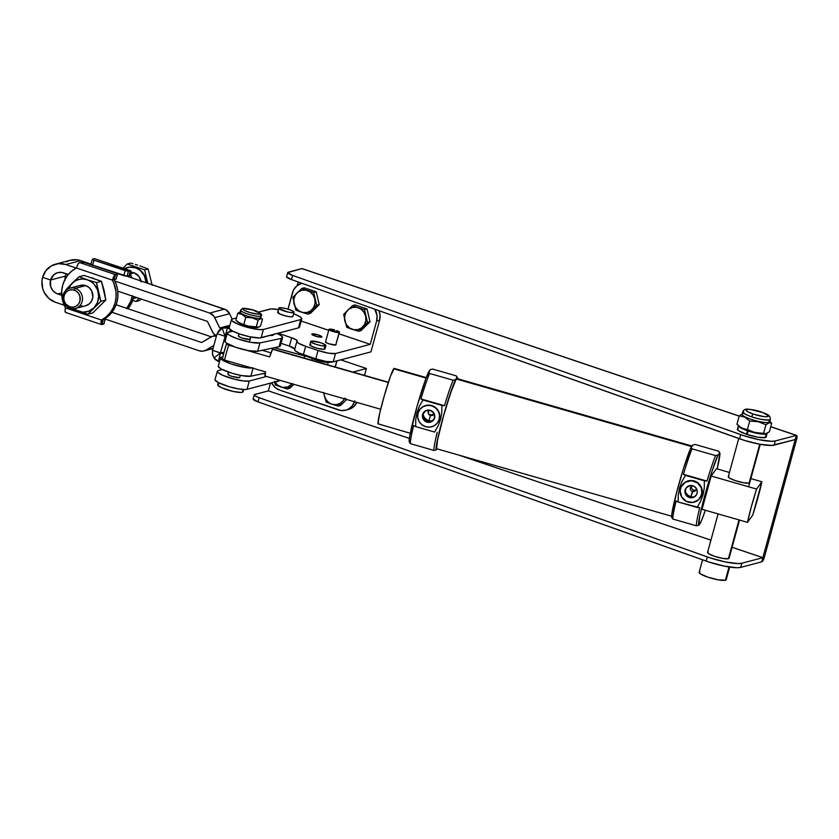 <?xml version="1.0" encoding="UTF-8"?>
<svg xmlns="http://www.w3.org/2000/svg" width="839" height="839" viewBox="0 0 839 839"><rect width="100%" height="100%" fill="white"/><g stroke="black" fill="none" stroke-linecap="round" stroke-linejoin="round"><path stroke-width="1.26" d="M228.46 372.097L227.893 374.173A6.146 1.133 15.3 0 0 232.613 376.617A6.146 1.133 15.3 0 0 239.367 377.665L239.587 377.047M250.211 339.155A6.146 1.133 -164.7 0 1 249.833 339.407L250.515 336.932L250.211 339.05M278.8 308.102L277.657 312.265A7.897 1.447 15.3 0 0 277.814 312.685A7.897 1.447 15.3 0 0 285.879 315.999A7.897 1.447 15.3 0 0 292.895 316.429L294.028 312.265A7.897 1.447 -164.7 0 1 287.022 311.846A7.897 1.447 -164.7 0 1 278.957 308.532L277.814 312.685L278.957 308.532A7.897 1.447 -164.7 0 1 278.8 308.102A7.897 1.447 -164.7 0 1 285.805 308.532A7.897 1.447 -164.7 0 1 293.87 311.835A7.897 1.447 -164.7 0 1 294.028 312.265M275.727 381.735A10.529 1.94 15.3 0 0 277.908 381.168L277.908 381.158M218.318 382.574L217.71 384.797A13.162 2.423 15.3 0 0 227.83 390.041A13.162 2.423 15.3 0 0 242.303 392.285L243.069 389.485L242.303 392.285A13.162 2.423 15.3 0 0 243.09 391.74L243.698 389.527M240.688 310.357A10.708 1.972 15.3 0 0 249.498 314.562A10.708 1.972 15.3 0 0 260.688 316.209A1.751 1.647 -104.8 0 0 259.555 314.006A8.946 1.647 -164.7 0 1 248.438 312.077A8.946 1.647 -164.7 0 1 243.362 308.542A1.751 1.647 -104.8 0 0 242.45 308.521A1.751 1.647 75.2 0 1 243.362 308.542L243.048 309.455L244.453 310.43L250.074 312.59L257.783 314.111L260.1 313.492L252.854 309.958L243.362 308.542A8.946 1.647 -164.7 0 1 254.49 310.482A8.946 1.647 -164.7 0 1 259.555 314.006A1.751 1.647 75.2 0 1 260.688 316.209A10.708 1.972 -164.7 0 1 248.921 314.384A10.708 1.972 -164.7 0 1 240.688 310.115A10.708 1.972 -164.7 0 1 241.328 309.675M240.741 311.72L237.752 313.335L242.01 314.394L245.733 317.352L252.193 317.824L258.097 320.204L260.562 318.673L262.492 319.04L260.635 325.826L258.758 327.147L248.239 326.077L239.618 323.078L235.895 320.12L237.752 313.335L242.01 314.394L245.733 317.352L252.193 317.824L258.097 320.204L260.562 318.673L260.688 316.209L260.142 318.201A10.708 1.972 -164.7 0 1 246.844 315.894A10.708 1.972 -164.7 0 1 240.783 311.668M236.776 321.012L237.993 322.166A10.708 1.972 15.3 0 0 247.4 326.119A10.708 1.972 15.3 0 0 257.521 327.504A10.708 1.972 15.3 0 0 257.604 327.483L258.013 327.399M260.457 317.058A10.708 1.972 -164.7 0 1 260.142 318.201A10.708 1.972 15.3 0 0 260.782 317.761L261.338 315.768C262.282 314.929 261.128 313.597 257.856 311.762C252.906 309.151 242.303 307.724 242.461 308.511L240.688 310.115L240.143 312.118A10.708 1.972 15.3 0 0 248.365 316.387A10.708 1.972 15.3 0 0 260.142 318.201L262.492 319.04L260.635 325.826L259.356 326.811L257.636 327.441L248.239 326.077L239.618 323.078L235.895 320.12L237.752 313.335L240.227 311.804M245.733 317.352L243.876 324.127L245.733 317.352M258.097 320.204L256.252 326.979L258.097 320.204M258.181 327.357L257.636 327.441M261.338 315.768A10.708 1.972 -164.7 0 1 260.688 316.209M275.035 381.714L277.919 381.053M222.23 369.538L218.339 370.576L222.23 369.538M217.311 371.278L215.036 379.595A17.105 3.146 15.3 0 0 228.198 386.422A17.105 3.146 15.3 0 0 247.023 389.327L249.288 381.011A17.105 3.146 -164.7 0 1 230.473 378.106A17.105 3.146 -164.7 0 1 217.311 371.278A17.105 3.146 -164.7 0 1 218.339 370.576L217.301 371.551L217.731 372.296L222.555 375.211L234.396 379.207L243.478 380.979L249.288 381.011L266.508 376.459L249.288 381.011L247.023 389.327L245.596 389.527L238.391 388.887L228.89 386.632L218.13 382.479L215.025 379.868M280.499 380.476L247.023 389.327L280.499 380.476M228.26 373.921L228.418 374.855L231.742 376.344L239.367 377.665A6.146 1.133 15.3 0 0 239.734 377.414L240.311 375.337M278.957 308.532L279.335 307.756L280.96 307.693L286.319 308.658L291.741 310.514L294.038 312.181L292.811 312.695L287.997 312.077L278.957 308.532M278.422 309.57L271.228 308.93L258.559 312.098L269.801 309.119A17.105 3.146 -164.7 0 1 278.401 309.57M236.493 317.929L232.445 318.998L236.493 317.929M231.417 319.711L229.141 328.028A17.105 3.146 15.3 0 0 242.303 334.845A17.105 3.146 15.3 0 0 261.128 337.76L263.404 329.444A17.105 3.146 -164.7 0 1 244.579 326.528A17.105 3.146 -164.7 0 1 231.417 319.711A17.105 3.146 -164.7 0 1 232.445 318.998L231.407 319.984L231.837 320.729L239.23 324.703L251.71 328.395L260.006 329.633L263.404 329.444L300.75 319.565L298.474 327.881L261.128 337.76L263.404 329.444L300.75 319.565L298.474 327.881A17.105 3.146 15.3 0 0 299.502 327.179L301.778 318.862A17.105 3.146 -164.7 0 1 300.75 319.565L301.788 318.579L300.31 316.953L293.629 313.734A17.105 3.146 -164.7 0 1 301.778 318.862M237.867 322.04L246.267 325.794L253.965 327.472L257.604 327.483M277.782 312.098L279.953 314.017L285.375 315.873L290.734 316.838L292.769 316.597L292.738 315.999M299.083 326.151L299.313 327.483L298.474 327.881L259.702 337.96L249.445 336.712L239.87 334.069L232.246 330.912L229.131 328.301M217.7 385.007L221.737 387.817L233.315 391.477L241.213 392.442L242.943 391.981L242.775 390.953M218.497 384.252L217.857 384.556M265.218 373.523A10.529 1.94 15.3 0 1 264.946 373.617L262.544 373.712A10.529 1.94 15.3 0 0 264.946 373.617L265.46 373.376M270.179 335.369A7.855 1.447 15.3 0 0 272.769 335.369L272.969 334.625L272.769 335.369A7.855 1.447 15.3 0 0 273.231 335.044L273.378 334.52M225.156 336.345L220.353 352.999L224.023 352.212L220.594 352.967L218.318 361.294L219.482 361.693L218.318 361.294L220.594 352.967L223.562 353.995L220.584 352.967L213.987 357.886L218.318 361.294A8.789 8.138 78 0 1 213.987 357.886L220.584 352.967L212.529 350.293L212.477 354.205L213.987 357.886L212.655 354.981L212.529 350.293L220.353 352.999L224.023 352.212L220.353 352.999L225.135 336.334L222.136 328.101L219.021 330.272L217.07 333.691L212.529 350.293L217.07 333.691L225.146 336.334L227.421 328.018L222.136 328.101L225.146 336.334L217.07 333.691L222.136 328.101A8.789 8.138 78 0 1 223.31 327.755A8.789 8.138 78 0 1 227.421 328.018L229.257 327.63L227.421 328.018L225.146 336.334L226.31 336.743L225.146 336.334M252.12 368.027A17.546 3.23 -164.7 0 1 232.655 364.42A17.546 3.23 -164.7 0 1 220.531 357.854A17.546 3.23 -164.7 0 1 221.8 357.078L220.51 358.022L221.8 359.637L230.977 363.864L243.95 367.283L253.116 367.891M253.011 368.279L250.84 376.208L265.292 373.124L250.84 376.208L253.011 368.279M220.531 357.854L218.255 366.171A17.546 3.23 15.3 0 0 231.459 373.082A17.546 3.23 15.3 0 0 250.84 376.208L241.674 375.599L231.879 373.208L221.097 368.95L218.234 366.339M282.586 337.603A17.546 3.23 -164.7 0 0 277.111 333.534L281.317 335.82L282.607 337.446L281.317 338.379L279.041 346.696A17.546 3.23 15.3 0 0 280.31 345.92L282.586 337.603A17.546 3.23 -164.7 0 1 281.317 338.379L259.943 342.931L257.667 351.258L279.041 346.696L281.317 338.379L259.943 342.931A17.546 3.23 -164.7 0 1 240.562 339.805A17.546 3.23 -164.7 0 1 227.359 332.894A17.546 3.23 -164.7 0 1 228.628 332.129L232.843 331.227L227.663 332.496L227.663 333.807L230.201 335.673L237.804 338.914L250.777 342.333L259.943 342.931L257.667 351.258L248.501 350.65L235.528 347.231L226.352 343.004L225.387 342.123L225.387 340.812M227.359 332.894L225.083 341.221A17.546 3.23 15.3 0 0 238.286 348.133A17.546 3.23 15.3 0 0 257.667 351.258L279.041 346.696L280.006 346.329L280.006 345.018M229.771 331.877L230.358 329.737L229.771 331.877M229.278 328.657L227.421 328.018L229.278 328.657M238.727 335.652L238.884 336.596L242.209 338.075L249.833 339.407A6.146 1.133 -164.7 0 1 243.079 338.358A6.146 1.133 -164.7 0 1 238.36 335.904A6.146 1.133 -164.7 0 1 238.727 335.652M270.095 335.359L272.769 335.369L273.042 334.572M66.365 261.841L69.742 260.415L76.999 259.786L90.979 264.096L80.617 260.604L65.799 264.526L58.51 263.635L51.546 265.753L45.956 270.567L42.611 277.331L41.95 281.128L42.779 288.847L44.236 292.465L48.966 298.527L55.468 302.292L64.163 305.218L55.468 302.292A19.916 18.657 75.2 0 1 42.611 277.331L50.55 280.006L50.644 286.445L52.626 290.304L55.825 293.105L61.75 295.328L57.744 293.975L61.666 292.937L57.744 293.975A11.138 10.435 75.2 0 1 50.55 280.006L65.369 276.083L66.291 273.776A11.138 10.435 -104.8 0 0 65.369 276.083L50.55 280.006A11.138 10.435 75.2 0 1 57.786 272.633A11.138 10.435 75.2 0 1 63.523 272.843L68.305 274.458L61.499 272.381L57.43 272.738L53.853 274.71L50.55 280.006L42.611 277.331A19.916 18.657 75.2 0 1 55.542 264.149A19.916 18.657 75.2 0 1 65.799 264.526L80.617 260.604A19.916 18.657 -104.8 0 0 70.361 260.237L55.542 264.149M224.516 309.14L209.687 313.062A8.789 8.233 75.2 0 1 214.753 317.624L229.582 313.702A8.789 8.233 -104.8 0 0 224.516 309.14L126.983 276.251L226.069 309.853L229.582 313.702L214.753 317.624L219.745 327.986L229.886 325.301L219.745 327.986L229.886 325.301L219.755 327.997L221.265 328.51L219.755 327.997L213.83 316.104L209.687 313.062L224.516 309.14M232.172 319.082L229.582 313.702L232.172 319.082M274.259 347.724L306.812 356.491L320.634 361.326L326.717 362.364L332.244 361.997A66.68 12.27 -164.7 0 1 328.143 362.396L327.493 364.766L328.143 362.396A10.529 1.94 -164.7 0 1 312.318 358.547L311.846 360.267L312.318 358.547A11.41 2.098 -164.7 0 0 304.714 355.883L304.117 358.054L304.714 355.883L274.259 347.724M216.462 335.894A8.789 8.233 75.2 0 1 212.414 331.751L207.422 321.389L213.337 333.272L216.462 335.894M207.411 321.379L117.764 291.143L207.411 321.379M335.16 366.968L336.827 360.896L335.16 366.968M65.799 264.526L76.265 268.06L65.799 264.526M114.87 281.075L209.687 313.062L114.87 281.075M65.033 280.394L65.369 276.083A11.138 10.435 -104.8 0 0 64.97 279.439M199.357 350.828L104.539 318.841L199.357 350.828A8.789 8.233 75.2 0 0 203.887 350.985A8.789 8.233 75.2 0 0 205.849 350.167L213.085 348.248L202.692 351.205L199.357 350.828M213.861 345.427L205.849 350.167L213.861 345.427M210.988 336.974A8.789 8.233 75.2 0 1 212.959 336.145A8.789 8.233 75.2 0 1 216.431 336.04L212.508 336.282L201.633 342.511L111.975 312.265L201.633 342.511L210.988 336.974M116.128 304.746L211.239 336.827L116.128 304.746M312.087 333.932A5.265 0.965 -164.7 0 1 317.876 334.824A5.265 0.965 -164.7 0 1 321.924 336.921A5.265 0.965 -164.7 0 1 321.61 337.142L316.041 336.313L311.772 334.237L317.666 334.761L321.473 336.334L321.61 337.142A5.265 0.965 -164.7 0 1 315.821 336.25A5.265 0.965 -164.7 0 1 311.772 334.142A5.265 0.965 -164.7 0 1 312.087 333.932L311.93 334.499L312.087 333.932M718.111 513.908L707.581 552.377A11.138 2.045 15.3 0 0 716.149 556.813A11.138 2.045 15.3 0 0 728.409 558.711L739.023 519.918L728.808 557.589M749.783 482.561A11.138 2.045 -164.7 0 1 749.122 483.023L759.735 444.23L749.793 482.383M702.547 559.802L699.149 572.24A14.032 2.58 15.3 0 0 709.941 577.84A14.032 2.58 15.3 0 0 725.389 580.221L729.018 566.965L725.389 580.221L718.31 579.854L707.948 577.201L700.355 573.803L699.139 572.46L699.988 571.653M769.248 420.863A14.305 2.632 -164.7 0 1 768.828 422.395A14.305 2.632 15.3 0 0 769.678 421.807L770.359 419.311A14.305 2.632 -164.7 0 1 769.51 419.899L770.359 419.311L769.835 416.574C768.136 415.022 769.405 415.106 761.351 412.001C757.69 410.638 753.307 409.705 748.189 409.212C745.598 408.74 743.805 409.589 742.777 411.76A14.305 2.632 -164.7 0 1 743.627 411.173C742.641 412.945 745.347 414.823 751.734 416.815A2.632 0.787 -71.4 0 1 753.307 414.088A11.673 2.15 -164.7 0 1 746.7 409.484A11.673 2.15 -164.7 0 1 761.193 412.001A2.632 0.787 -71.4 0 1 761.361 412.001A2.632 0.787 -71.4 0 1 761.487 412.096A2.632 0.787 108.6 0 0 761.361 412.001A2.632 0.787 108.6 0 0 761.193 412.001A11.673 2.15 -164.7 0 1 767.811 416.605A11.673 2.15 -164.7 0 1 753.307 414.088A2.632 0.787 108.6 0 0 751.734 416.815C757.575 418.955 763.5 419.982 769.51 419.899L768.828 422.395L769.51 419.899A14.305 2.632 -164.7 0 1 751.734 416.815A14.305 2.632 -164.7 0 1 742.777 411.76L742.096 414.256A14.305 2.632 15.3 0 0 753.086 419.961A14.305 2.632 15.3 0 0 768.828 422.395L771.691 423.255L769.363 431.76L765.441 433.878L753.118 432.095L747.402 429.547L741.823 428.163L736.946 424.282L739.264 415.787L742.484 413.774L739.264 415.787L744.854 417.172L749.73 421.042L758.194 421.671L765.944 424.775L768.828 422.395A14.305 2.632 -164.7 0 1 751.052 419.311A14.305 2.632 -164.7 0 1 742.945 413.669M738.089 425.446L739.474 426.768A14.305 2.632 15.3 0 0 747.601 430.68A14.305 2.632 15.3 0 0 748.22 430.889A14.305 2.632 15.3 0 0 765.567 433.899A14.305 2.632 15.3 0 0 765.682 433.878L765.923 433.826M771.691 423.255L769.363 431.76L766.143 433.773L763.616 433.281L765.944 424.775L769.153 422.772L771.691 423.255L769.164 420.779M767.108 433.197L766.206 434.057L761.246 434.036L748.22 430.889L747.067 434.476A14.882 2.737 15.3 0 0 765.241 437.58L766.206 434.057A14.882 2.737 -164.7 0 1 748.031 430.942L747.067 434.476L757.9 437.213L765.241 437.58A14.882 2.737 15.3 0 0 766.133 436.962L767.098 433.438A14.882 2.737 -164.7 0 1 766.206 434.057L765.766 436.07M339.459 332.265A5.443 0.996 -164.7 0 0 337.215 330.776L336.24 330.786L335.936 331.898L336.24 330.786A3.681 0.682 -164.7 0 1 337.771 331.804A3.681 0.682 -164.7 0 1 337.561 331.95A3.681 0.682 -164.7 0 1 333.513 331.332A3.681 0.682 -164.7 0 1 330.66 329.863A3.681 0.682 -164.7 0 1 330.87 329.717L331.825 330.723L335.726 331.866L337.718 331.887L336.24 330.786L337.215 330.776L339.218 331.835L339.155 332.485A5.443 0.996 -164.7 0 1 333.177 331.573A5.443 0.996 -164.7 0 1 328.972 329.402A5.443 0.996 -164.7 0 1 329.276 329.182A5.443 0.996 -164.7 0 1 334.656 329.916L334.216 331.531L334.656 329.916L330.87 329.717A3.681 0.682 -164.7 0 1 334.52 330.209L334.163 331.52L334.656 329.916L328.972 329.496L333.429 331.646L339.155 332.485L335.747 344.965L339.155 332.485A5.443 0.996 -164.7 0 0 339.459 332.265L335.747 344.965A5.443 0.996 15.3 0 0 336.051 344.745L335.999 344.525M328.972 329.402L325.553 341.872A5.443 0.996 15.3 0 0 329.769 344.053A5.443 0.996 15.3 0 0 335.747 344.965L329.024 343.812L326.046 342.501L325.857 341.651M310.734 341.452L309.832 344.777A7.855 1.447 15.3 0 0 315.286 347.734A7.855 1.447 15.3 0 0 323.99 349.328L324.903 346.004A7.855 1.447 -164.7 0 1 316.188 344.399A7.855 1.447 -164.7 0 1 310.734 341.452A7.855 1.447 -164.7 0 1 311.72 341.043A7.855 1.447 -164.7 0 1 320.435 342.648A7.855 1.447 -164.7 0 1 325.889 345.595A7.855 1.447 -164.7 0 1 324.903 346.004L323.99 349.328A7.855 1.447 15.3 0 0 324.976 348.93L325.889 345.595M370.943 351.877L379.585 320.267L380.015 314.845L378.934 310.661A14.032 13.151 -104.8 0 1 379.585 320.267L376.617 321.054L377.047 315.632L374.792 309.192A14.032 13.151 75.2 0 1 376.617 321.054L379.585 320.267L370.943 351.877L333.23 361.85L335.506 353.534A14.032 2.58 -164.7 0 1 318.054 350.503L305.669 346.318A14.032 2.58 -164.7 0 1 296.88 341.358A14.032 2.58 -164.7 0 1 297.058 341.085L297.069 342.008L298.653 343.298L305.669 346.318L303.393 354.635L305.669 346.318L318.054 350.503L315.779 358.819L318.054 350.503L328.427 353.156L335.506 353.534L333.23 361.85L370.943 351.877M297.174 285.564L298.16 281.967L297.174 285.564M286.581 276.818L291.49 279.597L744.56 440.454L759.966 444.271L771.817 445.436L795.183 439.563L762.882 557.652L732.08 547.269L762.871 557.673L764.36 557.264L796.662 439.185L796.589 435.399L770.726 426.768L796.316 435.399L795.183 439.563L796.662 439.185L795.183 439.563L761.728 561.836L763.815 558.889L764.36 557.264L741.823 563.242L740.69 567.395L761.728 561.836L762.871 557.673L741.823 563.242L737.995 563.577L725.19 561.91L709.731 557.757L257.804 397.193L254.909 395.704L254.395 394.655L268.365 390.869L270.483 383.129L268.365 390.869L409.359 438.43L268.375 390.859L409.369 438.409L268.365 390.869L254.804 394.456A8.778 1.615 -164.7 0 0 254.28 394.823L253.147 398.976A8.778 1.615 15.3 0 0 258.034 401.871L253.137 399.091M710.937 540.138L458.566 455.032L710.927 540.159M348.594 409.422L353.576 406.789L356.89 402.416A14.032 13.151 -104.8 0 1 348.625 409.411L345.668 410.198A14.032 13.151 75.2 0 1 338.432 409.925L279.702 390.114A14.032 13.151 75.2 0 1 271.605 382.825L275.119 387.461L279.702 390.114L340.98 410.512L346.108 410.072L348.479 409.065L352.411 405.667L354.771 400.906M364.504 375.39L366.391 368.51L340.739 359.858L366.391 368.51L352.925 372.076L366.391 368.51L364.504 375.39M287.735 272.549L286.592 276.702A8.778 1.615 15.3 0 0 291.49 279.597L292.622 275.433L740.753 434.654L739.61 438.807A26.324 4.845 15.3 0 0 774.135 445.121L775.278 440.968L774.135 445.121L795.183 439.573L796.316 435.399L775.278 440.968A26.324 4.845 -164.7 0 1 740.753 434.654L739.61 438.807L291.49 279.597L292.622 275.433A8.778 1.615 -164.7 0 1 287.735 272.549A8.778 1.615 -164.7 0 1 288.259 272.182L301.809 268.595L739.18 416.123L301.809 268.595L287.725 272.654L292.622 275.433L743.176 435.483L758.634 439.636L771.44 441.293L775.278 440.968L796.316 435.399A4.405 1.311 -71.4 0 1 796.589 435.399A4.405 1.311 -71.4 0 1 796.662 439.185L764.36 557.264A4.405 1.311 -71.4 0 1 761.728 561.836L740.69 567.395L736.852 567.73L724.047 566.063L708.588 561.92L258.034 401.871L259.178 397.707L707.298 556.928L706.165 561.092L258.034 401.871L259.178 397.707A8.778 1.615 -164.7 0 1 254.28 394.823M738.393 425.583L737.429 429.117A14.882 2.737 15.3 0 0 746.448 434.266L738.635 430.722L737.418 429.337L738.32 428.498M708.252 551.915L707.581 552.555L708.546 553.614L714.566 556.309L722.799 558.417L728.409 558.711A11.138 2.045 15.3 0 0 729.081 558.25L739.526 520.065M762.871 557.673L732.08 547.29L762.871 557.673M706.165 561.092A26.324 4.845 15.3 0 0 740.69 567.395L741.823 563.242A26.324 4.845 -164.7 0 1 707.298 556.928L706.165 561.092M311.72 341.043L320.697 342.732L325.092 344.64L325.836 345.689L321.715 345.762L315.925 344.315L310.996 341.997L310.787 341.358L311.72 341.043M367.031 308.951L370.03 321.767L361.116 330.576L370.03 321.767L367.031 308.951L364.504 309.612L365.657 316.125L367.503 322.438L370.03 321.767L367.503 322.438L362.7 326.937L358.589 331.248L361.116 330.576L358.589 331.248L346.675 327.22L343.675 314.405L352.59 305.595L355.117 304.924L367.031 308.951L355.117 304.924L352.59 305.595L358.201 307.703L364.504 309.612L367.031 308.951M353.911 306.13L352.59 305.595L343.675 314.405L346.675 327.22L350.807 328.815L358.589 331.248L367.503 322.438L364.504 309.612L358.201 307.703A11.41 10.687 75.2 0 1 365.657 316.125A11.41 10.687 75.2 0 1 362.7 326.937A11.41 10.687 75.2 0 1 352.286 329.328A11.41 10.687 75.2 0 1 344.829 320.907A11.41 10.687 75.2 0 1 347.786 310.094A11.41 10.687 75.2 0 1 358.201 307.703L353.911 306.13M365.657 316.125L365.856 320.55L364.441 324.672L361.63 327.86L357.844 329.622L353.659 329.685L349.716 328.059L346.612 324.976L344.829 320.907L344.63 316.471L346.046 312.349L348.856 309.172L352.642 307.41L356.827 307.336L360.77 308.972L363.874 312.056L365.657 316.125M316.24 291.815L319.24 304.63L310.315 313.44L319.24 304.63L316.24 291.815L313.702 292.486L314.856 298.988L316.702 305.302L319.24 304.63L316.702 305.302L311.898 309.801L307.787 314.111L310.315 313.44L307.787 314.111L295.873 310.094L292.874 297.268L301.788 288.459L304.316 287.798L316.24 291.815L304.316 287.798L301.788 288.459L313.702 292.486L316.24 291.815M303.11 288.994L301.788 288.459L292.874 297.268L295.873 310.094L300.005 311.678L307.787 314.111L316.702 305.302L313.702 292.486L307.399 290.567A11.41 10.687 75.2 0 1 314.856 298.988A11.41 10.687 75.2 0 1 311.898 309.801A11.41 10.687 75.2 0 1 301.484 312.192A11.41 10.687 75.2 0 1 294.028 303.77A11.41 10.687 75.2 0 1 296.985 292.958A11.41 10.687 75.2 0 1 307.399 290.567L303.11 288.994M314.856 298.988L315.065 303.414L313.65 307.535L310.829 310.724L307.043 312.486L302.858 312.548L298.915 310.923L295.81 307.84L294.028 303.77L293.828 299.334L295.244 295.213L298.055 292.035L301.851 290.273L306.025 290.2L309.969 291.836L313.073 294.919L314.856 298.988M370.251 344.347L376.617 321.054L370.251 344.347L335.506 353.534L370.251 344.347L339.04 333.817L370.251 344.347M301.925 283.299L296.649 286.005L293.44 290.158L287.987 309.13L292.486 292.675A14.032 13.151 75.2 0 1 301.6 283.383A14.032 13.151 75.2 0 1 301.925 283.299L301.631 283.372M301.18 321.043L328.71 330.335L301.18 321.043M296.88 341.358L294.604 349.685A14.032 2.58 15.3 0 0 303.393 354.635L315.779 358.819A14.032 2.58 15.3 0 0 333.23 361.85L326.151 361.483L315.779 358.819L299.366 353.114L295.391 350.933L294.783 349.402M294.814 348.888A8.778 1.615 15.3 0 0 289.403 346.14L281.023 343.308L289.403 346.14L291.678 337.813L278.149 333.261L291.678 337.813A8.778 1.615 -164.7 0 1 297.174 340.917A8.778 1.615 -164.7 0 1 297.058 341.085L296.062 339.711L291.678 337.813L289.403 346.14L294.909 349.15M324.714 348.384L324.599 349.223L323.141 349.339L316.46 348.091L310.619 345.741L309.874 344.682L310.808 344.378M738.572 425.31L739.599 427.198L747.413 430.732L746.448 434.266L747.413 430.732A14.882 2.737 -164.7 0 1 738.372 425.719M739.274 426.558L747.601 430.68A14.305 2.632 15.3 0 0 748.22 430.889L758.624 433.522L765.682 433.878M753.307 414.088L763.836 416.584L766.836 416.742L768.514 415.934L763.175 412.715L750.664 409.505L747.664 409.348L745.986 410.156L748.105 411.928L753.307 414.088M766.143 433.773L765.441 433.878M749.73 421.042L758.194 421.671L765.944 424.775L763.616 433.281L755.152 432.662L747.402 429.547L749.73 421.042L747.402 429.547L743.176 428.739L739.274 426.495L736.946 424.282L739.264 415.787L744.854 417.172L749.73 421.042M725.882 578.805L726.238 579.424L725.389 580.221A14.032 2.58 15.3 0 0 726.228 579.644L729.668 567.07M354.519 401.734A14.032 13.151 75.2 0 1 345.668 410.198M344.609 398.231L343.161 400.727L339.973 403.486L335.978 404.692L331.804 404.188L329.234 402.919L326.14 399.836L324.347 395.767L324.032 392.809M344.347 398.819A11.41 10.687 75.2 0 1 342.218 401.797L338.107 406.107L340.634 405.436L338.107 406.107L331.804 404.188L338.107 406.107L342.218 401.797A11.41 10.687 75.2 0 1 331.804 404.188L326.193 402.091L324.347 395.767L326.193 402.091L331.804 404.188A11.41 10.687 75.2 0 1 324.347 395.767L323.686 392.495L324.347 395.767A11.41 10.687 75.2 0 1 324.032 392.977M345.112 399.039L345.783 398.42M340.634 405.436L346.664 399.479L340.634 405.436M292.36 383.591L287.903 386.936L282.376 387.419L277.279 384.902L274.573 381.42M292.171 383.832A11.41 10.687 75.2 0 1 291.416 384.661L287.305 388.971L289.843 388.3L287.305 388.971L281.002 387.052L287.305 388.971L291.416 384.661A11.41 10.687 75.2 0 1 281.002 387.052L275.391 384.954L274.395 381.85L275.391 384.954L281.002 387.052A11.41 10.687 75.2 0 1 274.877 381.965M291.416 384.661L292.58 383.538L291.416 384.661M289.843 388.3L293.87 384.314L289.843 388.3M79.967 285.501L85.714 285.606A10.529 9.869 -104.8 0 0 80.292 285.407L69.92 288.155A10.529 9.869 75.2 0 1 75.342 288.343L85.714 285.606L89.154 287.599L91.65 290.797L92.856 296.786L91.797 300.687L89.385 303.802L85.651 305.774M75.3 308.511L85.672 305.763A10.529 9.869 -104.8 0 0 92.898 295.947A10.529 9.869 -104.8 0 0 85.714 285.606L75.342 288.343A10.529 9.869 75.2 0 1 82.516 298.684A10.529 9.869 75.2 0 1 75.3 308.511A10.529 9.869 75.2 0 1 69.878 308.312A10.529 9.869 -104.8 0 0 82.138 301.547A10.529 9.869 -104.8 0 0 75.342 288.343L74.293 290.168A8.778 8.222 75.2 0 1 79.957 301.159A8.778 8.222 75.2 0 1 69.742 306.801L72.951 307.2L76.024 306.256L78.478 304.138L79.957 301.159L79.883 296.094L78.321 293.052L75.793 290.85L72.699 289.801L69.501 290.084L66.68 291.636L64.676 294.237L63.785 297.478L64.152 300.876L65.715 303.917L69.742 306.801L69.878 308.312L69.742 306.801A8.778 8.222 75.2 0 1 64.079 295.81A8.778 8.222 75.2 0 1 74.293 290.168L75.342 288.343A10.529 9.869 -104.8 0 0 63.082 295.118A10.529 9.869 -104.8 0 0 69.878 308.312A10.529 9.869 75.2 0 1 62.705 297.971A10.529 9.869 75.2 0 1 69.92 288.155M130.192 272.36L134.041 272.832L131.094 273.608L134.041 272.832A10.529 9.869 -104.8 0 0 131.199 272.329M124.413 268.648A15.794 14.798 75.2 0 1 127.276 267.547A15.794 14.798 75.2 0 1 135.404 267.84L135.698 267.756A15.794 14.798 -104.8 0 0 127.57 267.463A15.794 14.798 -104.8 0 0 127.423 267.505M137.659 265.134L135.352 264.421L137.659 265.134M133.034 263.729L130.695 263.068L133.034 263.729M66.071 289.581L79.107 276.713L84.026 275.412L79.107 276.713L87.308 279.786L96.516 282.586L101.446 281.285L84.026 275.412L101.446 281.285L104.141 290.525L105.829 300.026L100.9 301.327L96.516 282.586L101.446 281.285L105.829 300.026L100.9 301.327L93.884 307.892L87.875 314.195L92.793 312.895L105.829 300.026L92.793 312.895L87.875 314.195L70.455 308.322L82.715 312.171L88.735 311.217L93.884 307.892L97.376 302.69L98.666 296.408L97.586 290L94.272 284.442L91.063 281.642L87.308 279.786L83.26 278.999L79.191 279.356L75.374 280.813L72.081 283.278L68.536 288.637A16.665 15.616 75.2 0 1 72.081 283.278L66.071 289.581M73.224 308.238L78.656 311.395L87.875 314.195L100.9 301.327L98.205 292.087A16.665 15.616 75.2 0 1 93.884 307.892A16.665 15.616 75.2 0 1 78.656 311.395A16.665 15.616 75.2 0 1 73.853 308.773M82.17 306.004L80.25 305.564M73.78 281.631L72.081 283.278A16.665 15.616 75.2 0 1 87.308 279.786L79.107 276.713L73.78 281.631M89.563 280.52L87.308 279.786A16.665 15.616 75.2 0 1 98.205 292.087L96.516 282.586L89.563 280.52M139.148 298.348L135.991 301.474L139.463 300.551L141.277 298.915L139.463 300.551L135.991 301.474L132.73 300.372L135.991 301.474L139.148 298.348M122.997 268.165L127.224 263.991L130.695 263.068L127.224 263.991L144.633 269.864L148.115 268.941L139.914 265.879L148.115 268.941L144.633 269.864L147.769 283.257L144.633 269.864L127.224 263.991L122.997 268.165M152.163 285.323L148.115 268.941L152.163 285.323M127.077 267.61L129.919 267.054L135.698 267.756L140.858 270.745L144.602 275.549L146.468 282.816A15.794 14.798 -104.8 0 0 135.698 267.756L135.404 267.84A15.794 14.798 75.2 0 1 146.164 282.712L144.308 275.632L140.564 270.819L138.11 269.067L135.404 267.84L129.626 267.138L124.099 268.816M135.499 298.034A15.794 14.798 -104.8 0 0 135.645 298.002A15.794 14.798 -104.8 0 0 136.904 297.593L135.603 298.013M132.992 298.485L136.862 297.583A15.794 14.798 75.2 0 1 135.341 298.076A15.794 14.798 75.2 0 1 133.359 298.453M141.004 280.971A10.529 9.869 -104.8 0 0 134.041 272.832L138.875 276.293L141.151 281.956M130.737 275.255L132.048 277.95A28.956 27.121 -104.8 0 0 130.737 275.255L128.954 275.727A28.956 27.121 75.2 0 1 129.699 277.164L128.954 275.727L130.737 275.255L130.632 270.745L94.356 258.611L130.318 270.745C131.314 270.756 131.45 272.256 130.737 275.255M133.841 296.566L131.429 303.361L127.906 308.721A28.956 27.121 -104.8 0 0 133.841 296.566M132.268 296.031A28.956 27.121 75.2 0 1 126.804 308.343M130.318 270.745L128.954 275.748L127.056 276.23L128.419 271.238L93.958 260.153L92.311 259.261L94.356 258.611L130.318 270.745L128.419 271.238L130.318 270.745L128.954 275.727L127.056 276.23L128.419 271.238L125.158 270.672L123.784 275.664L92.594 265.145L93.958 260.153L92.311 259.22L94.681 258.611M132.342 295.632L130.811 301.211L126.595 308.616M90.979 264.17L92.594 265.145L93.958 260.153L125.158 270.672L123.784 275.664L127.056 276.23L91.755 264.82L90.948 264.254L92.311 259.22M105.169 319.051L103.9 323.959L105.263 318.967M103.837 323.802L101.529 324.557L103.218 319.575L101.855 324.567L103.742 324.064L105.106 319.072L103.218 319.575L105.232 319.009M101.855 324.567C100.848 324.557 100.711 323.046 101.435 320.047L65.484 307.903C64.76 310.923 64.897 312.423 65.893 312.433L65.033 311.311L65.473 307.913A28.956 27.121 75.2 0 1 76.401 267.987L112.353 280.132C113.296 277.059 114.345 275.234 115.499 274.657L79.548 262.523L84.708 262.597L115.908 273.115L84.225 262.439L79.548 262.523C78.384 263.11 77.335 264.935 76.401 267.987L77.891 264.327L79.548 262.523L115.499 274.657L117.397 274.154L116.16 279.083L114.135 279.649L115.499 274.657L114.135 279.649L112.353 280.121L114.723 275.213L117.397 274.154L116.034 279.146L112.353 280.121A28.956 27.121 75.2 0 1 101.435 320.047L101.529 324.557L65.578 312.433M103.218 319.575L103.207 319.575A28.956 27.121 -104.8 0 0 114.135 279.649L116.453 285.04L117.722 290.787L117.869 296.649L116.883 302.386L114.828 307.756L111.776 312.528L107.843 316.523L103.218 319.575M115.908 273.115L117.554 274.049L115.908 273.115M116.118 278.884L117.554 274.049M76.401 267.987L71.766 271.039L67.833 275.035L64.781 279.817L62.715 285.187L61.74 290.913L61.887 296.775L64.184 305.281L65.473 307.913L101.435 320.047L106.071 316.995L109.993 312.999L113.045 308.217L115.111 302.858L116.086 297.121L115.939 291.259L113.643 282.753L112.353 280.121L76.401 267.987M93.234 278.212L91.231 277.688M103.512 288.438L104.141 290.525M423.643 412.494A6.23 6.104 -144.2 0 0 422.793 414.309L422.646 414.518A6.23 6.104 35.8 0 1 431.256 410.722A6.23 6.104 35.8 0 1 434.592 417.958L431.697 421.629L426.999 422.143L423.255 419.196L422.646 414.518L425.541 410.848L430.239 410.334L433.983 413.27L434.592 417.958A6.23 6.104 35.8 0 1 433.669 419.878L430.743 421.891L427.156 421.933L423.401 418.997L422.594 415.494M686.124 487.899L690.172 485.529L693.727 486.096L696.401 488.529L697.293 492A6.23 6.104 35.8 0 1 689.113 497.412A6.23 6.104 35.8 0 1 686.061 487.983A6.23 6.104 35.8 0 1 697.293 492L696.727 494.318L694.335 496.94L690.854 497.768L688.504 497.149L686.554 495.702L685.002 492.451L686.124 487.899A6.23 6.104 -144.2 0 0 685.085 491.035L685.253 489.85M691.871 485.55L691.42 488.235L693.454 490.112L692.458 491.497A2.947 2.884 35.8 0 1 693.004 485.802A2.947 2.884 -144.2 0 0 692.458 491.497L690.801 496.751A7.981 7.824 35.8 0 1 685.117 490.647A7.981 7.824 -144.2 0 0 690.801 496.751A7.981 7.824 35.8 0 1 685.106 490.679M685.002 490.06L685.987 492.986L688.022 495.346L690.801 496.761L693.916 497.024A7.981 7.824 35.8 0 1 690.801 496.761A7.981 7.824 -144.2 0 0 693.947 497.003A7.981 7.824 35.8 0 1 690.801 496.751L693.454 490.112L691.42 488.235L691.567 486.033M690.57 497.579L685.935 494.433A8.851 8.673 -144.2 0 0 690.088 497.433M691.42 448.005L691.095 447.323L692.752 445.016L695.185 444.481L718.74 451.246L719.684 452.756L718.016 455.053L715.594 455.598L692.039 448.834A39.475 2.653 106 0 0 683.428 474.318L706.983 481.083A39.475 2.653 -74 0 1 715.594 455.598L692.039 448.834L691.451 448.047L690.99 448.708M434.172 413.617A3.094 3.031 35.8 0 1 430.47 415.483L434.12 413.889L430.47 415.483A3.094 3.031 -144.2 0 0 434.172 413.617M428.865 420.591L430.47 415.483L428.865 420.591A7.981 7.824 -144.2 0 0 432.893 420.685A7.981 7.824 35.8 0 1 428.865 420.591L428.299 421.377L428.865 420.591A7.981 7.824 35.8 0 1 423.045 413.596A7.981 7.824 -144.2 0 0 428.865 420.591M431.424 421.629A7.981 7.824 35.8 0 1 428.299 421.377L431.424 421.629M682.222 485.057A11.054 10.844 -144.2 0 1 702.243 492.084L700.125 498.02A11.054 10.844 -144.2 0 0 702.243 492.084L702.086 492.294A11.054 10.844 35.8 0 1 687.571 501.89A11.054 10.844 35.8 0 1 682.149 485.162A11.054 10.844 35.8 0 1 702.086 492.294L701.582 487.858L697.754 482.729L691.735 480.527L685.557 481.985L681.153 486.84L680.146 490.962L681.729 497.118L686.48 501.439L692.794 502.435L698.541 499.803L701.782 494.402L701.435 488.067L697.597 482.939L691.588 480.726L685.411 482.194L682.254 485.015M437.664 422.594A11.054 10.844 -144.2 0 0 439.374 419.07L439.217 419.28A11.054 10.844 35.8 0 1 423.947 426.023A11.054 10.844 35.8 0 1 419.647 409.778A11.054 10.844 35.8 0 1 439.217 419.28L439.73 416.973L439.175 412.736L437.046 409.002L433.648 406.349L429.516 405.153L425.268 405.625L421.545 407.67L419.783 409.6M436.637 448.729L437.507 440.087L443.516 416.008L450.491 393.229L456.227 378.976L691.63 446.579L456.227 378.976A36.538 2.465 106 0 0 443.464 416.196A36.538 2.465 106 0 0 436.668 448.739L672.238 516.394M426.254 377.613L394.162 368.394A28.956 1.951 106 0 0 393.68 368.772L426.076 378.074L393.68 368.772A28.956 1.951 106 0 0 383.57 398.263A28.956 1.951 106 0 0 378.179 424.052L378.662 423.674M433.899 450.417A39.475 2.653 -74 0 1 437.203 432.305A39.475 2.653 106 0 0 433.899 450.417L436.322 449.872L437.056 448.855L436.322 449.872A37.724 2.538 -74 0 1 442.436 419.615A37.724 2.538 -74 0 1 455.525 379.668L453.102 380.214L429.547 373.449A39.475 2.653 106 0 0 420.926 398.924L444.481 405.688L441.87 405.436L441.786 412.473L440.548 419.406L438.105 425.971L434.581 432.054L415.672 426.621L434.581 432.054L438.105 425.971L440.548 419.406L441.786 412.473L441.87 405.436L422.95 400.004L444.481 405.688A39.475 2.653 -74 0 1 453.102 380.214L429.547 373.449L428.603 371.939L430.26 369.632L432.683 369.087L456.238 375.851L457.182 377.372L452.945 385.971L444.177 413.396L437.192 440.978L436.322 449.872L433.899 450.417L410.334 443.653L433.899 450.417M429.547 373.449A39.475 2.653 -74 0 0 420.926 398.924L422.95 400.004L419.458 406.055L416.993 412.631L415.756 419.552L415.672 426.621L413.648 425.541A39.475 2.653 106 0 0 410.334 443.653A39.475 2.653 -74 0 1 413.648 425.541L415.672 426.621L415.756 419.552L416.993 412.631L419.458 406.055L422.95 400.004L420.926 398.924L444.481 405.688A39.475 2.653 106 0 1 453.102 380.214L455.525 379.668L457.182 377.372A37.724 2.538 -74 0 1 457.307 377.487A37.724 2.538 -74 0 1 457.444 378.672M437.465 422.856L439.374 419.07A11.054 10.844 -144.2 0 0 419.731 409.673M409.401 442.143L410.334 443.653L409.149 441.44L409.589 436.92L417.245 405.667L426.023 378.232L430.26 369.632L432.683 369.087L456.238 375.851L457.423 379.165M692.416 446.149L456.836 378.494A36.538 2.465 106 0 0 456.227 378.976L457.035 378.777M394.183 368.405L390.575 375.956L384.388 395.379L379.71 413.218L378.022 423.821L410.271 433.27M456.825 376.638L457.182 377.372M428.603 371.939A37.724 2.538 106 0 0 415.808 410.816A37.724 2.538 106 0 0 409.275 442.017L409.621 442.656M671.892 517.527L672.836 519.037A39.475 2.653 -74 0 1 676.14 500.935A39.475 2.653 106 0 0 672.836 519.037L671.64 516.824L671.703 515.062L676.391 493.311L683.397 468.823L691.095 447.323L692.752 445.016L695.185 444.481L718.74 451.246L719.684 452.756A37.724 2.538 -74 0 1 719.799 452.882A37.724 2.538 -74 0 1 717.188 468.928L719.914 453.28L719.684 452.756L718.016 455.053L715.594 455.598A39.475 2.653 106 0 0 706.983 481.083L683.428 474.318L706.983 481.083L704.361 480.82L704.278 487.889L703.04 494.811L700.575 501.386L697.083 507.438L678.164 502.005L678.248 494.979L679.485 488.046L681.939 481.481L685.453 475.388L704.361 480.82L704.278 487.889L703.04 494.811L700.575 501.386L697.083 507.438L699.695 507.7A39.475 2.653 106 0 0 696.391 525.801A39.475 2.653 -74 0 1 699.695 507.7L678.164 502.005L678.248 494.979L679.485 488.046L681.939 481.481L685.453 475.388L683.428 474.318A39.475 2.653 -74 0 1 692.039 448.834M676.14 500.935L678.164 502.005L676.14 500.935M672.836 519.037L696.391 525.801L698.814 525.256L701.456 520.757L705.326 510.238A37.724 2.538 -74 0 1 700.471 522.959L698.814 525.256A37.724 2.538 -74 0 1 704.928 495A37.724 2.538 -74 0 1 718.016 455.053L712.133 470.899L704.928 495L699.695 516.373L698.814 525.256L696.391 525.801L672.836 519.037M702.065 509.304L711.157 476.028L716.433 468.707L729.448 472.451L716.433 468.707L711.157 476.028A28.956 1.951 106 0 0 702.065 509.304L747.497 522.351A28.956 1.951 -74 0 1 756.589 489.074L711.157 476.028L756.589 489.074L761.864 481.754A28.956 1.951 -74 0 1 752.761 515.031L747.497 522.351L751.366 506.651L756.589 489.074L761.864 481.754L752.761 515.031L747.497 522.351L702.065 509.304M750.874 478.597L761.864 481.754L750.874 478.597M728.955 476.216L728.283 476.856L729.248 477.915L735.279 480.611L743.501 482.729L749.122 483.023A11.138 2.045 -164.7 0 1 736.862 481.125A11.138 2.045 -164.7 0 1 728.294 476.678A11.138 2.045 -164.7 0 1 728.955 476.216M691.095 447.323A37.724 2.538 106 0 0 678.3 486.201A37.724 2.538 106 0 0 671.766 517.401L672.123 518.041M719.327 452.022L719.684 452.756M418.021 413.197L417.728 417.434L419.091 421.493L421.912 424.754L425.751 426.715L430.029 427.082L434.088 425.803L437.318 423.066L439.217 419.28L439.51 415.043L438.147 410.984L435.326 407.723L431.487 405.761L427.208 405.394L423.15 406.674L419.92 409.411L418.021 413.197M428.079 422.195L423.433 419.049A8.851 8.673 -144.2 0 0 427.596 422.048M422.51 414.676L424.398 418.881L428.299 421.377A7.981 7.824 35.8 0 1 422.615 415.284M429.348 410.145A3.094 3.031 -144.2 0 0 430.47 415.483A3.094 3.031 35.8 0 1 429.348 410.145M429.841 414.319L430.921 414.865L429.841 414.319M428.645 412.316L428.719 411.131L428.645 412.316M694.482 496.73L691 497.558L687.613 496.31L685.977 494.517L685.085 491.035A6.23 6.104 -144.2 0 0 696.244 495.157M694.021 490.217L693.454 490.112L694.021 490.217M695.143 490.102L694.587 490.217L695.143 490.102M696.034 487.994A2.947 2.884 35.8 0 1 692.458 491.497A2.947 2.884 -144.2 0 0 696.034 487.994M433.826 419.668L433.669 419.878A6.23 6.104 35.8 0 1 422.646 414.518L422.793 414.309A6.23 6.104 -144.2 0 0 433.753 419.773M265.281 375.862L265.543 371.876L224.579 360.109L222.44 358.851A11.41 0.766 106 0 1 226.53 343.875L228.669 345.144L226.53 343.875L224.118 351.866L222.44 358.851L224.579 360.109A14.032 0.944 -74 0 1 228.669 345.144L233.871 346.633L228.669 345.144A14.032 0.944 106 0 0 224.579 360.109L265.543 371.876A14.032 0.944 106 0 0 265.051 376.04L380.665 409.243M269.644 356.911L246.414 350.241L269.644 356.911L272.57 349.244A14.032 0.944 106 0 0 269.644 356.911M388.331 382.49L272.57 349.244L388.331 382.49M388.415 382.259L272.801 349.055A14.032 0.944 106 0 0 272.57 349.244L272.895 349.318M262.135 350.303L271.018 352.852L262.135 350.303M238.947 333.754L238.36 335.904M258.097 327.378L257.521 327.504M250.798 336.995L249.403 342.071M243.027 365.416L242.586 367.021M229.582 326.413L223.31 327.755M335.275 367L336.953 360.864M212.991 348.584L203.919 350.985M215.654 335.432L212.959 336.145M738.74 438.503L728.294 476.678M796.589 435.399L770.747 426.684M739.201 416.05L302.082 268.606M760.249 444.324L748.629 486.788M457.307 377.487L456.951 376.858M719.799 452.882L719.453 452.242"/></g></svg>
